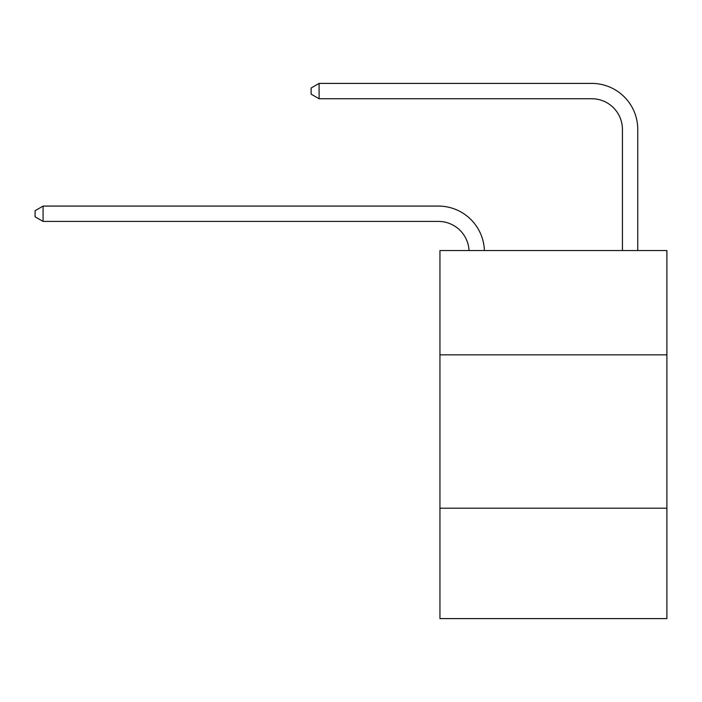 <?xml version="1.0" encoding="UTF-8"?>
<svg xmlns="http://www.w3.org/2000/svg" width="702" height="702" viewBox="0 0 702 702"><rect width="100%" height="100%" fill="white"/><g stroke="black" fill="none" stroke-linecap="round" stroke-linejoin="round"><path stroke-width="1.05" d="M666.9 354.835L666.9 250.553L439.943 250.553L439.943 354.835L666.9 354.835L666.9 618.594L439.943 618.594L439.943 354.835M666.9 508.187L439.943 508.187M622.428 250.553L622.428 129.414A30.669 30.669 174.8 0 0 591.76 98.736L319.103 98.736L311.126 94.138L311.126 88.004L319.103 83.406L591.76 83.406A46.007 46.007 -5.2 0 1 637.767 129.414L637.767 250.553M622.428 129.414A30.669 30.669 174.8 0 0 591.76 98.736A30.669 30.669 174.8 0 1 622.428 129.414A30.669 30.669 174.8 0 0 591.76 98.736A30.669 30.669 174.8 0 1 622.428 129.414A30.669 30.669 174.8 0 0 591.76 98.736A30.669 30.669 174.8 0 1 622.428 129.414A30.669 30.669 174.8 0 0 591.76 98.736A30.669 30.669 174.8 0 1 622.428 129.414A30.669 30.669 174.8 0 0 591.76 98.736A30.669 30.669 174.8 0 1 622.428 129.414A30.669 30.669 174.8 0 0 591.76 98.736A30.669 30.669 174.8 0 1 622.428 129.414A30.669 30.669 174.8 0 0 591.76 98.736A30.669 30.669 174.8 0 1 622.428 129.414A30.669 30.669 174.8 0 0 591.76 98.736A30.669 30.669 174.8 0 1 622.428 129.414A30.669 30.669 174.8 0 0 591.76 98.736A30.669 30.669 174.8 0 1 622.428 129.414A30.669 30.669 174.8 0 0 591.76 98.736A30.669 30.669 174.8 0 1 622.428 129.414A30.669 30.669 174.8 0 0 591.76 98.736A30.669 30.669 174.8 0 1 622.428 129.414A30.669 30.669 174.8 0 0 591.76 98.736A30.669 30.669 174.8 0 1 622.428 129.414A30.669 30.669 174.8 0 0 591.76 98.736A30.669 30.669 174.8 0 1 622.428 129.414A30.669 30.669 174.8 0 0 591.76 98.736A30.669 30.669 174.8 0 1 622.428 129.414A30.669 30.669 174.8 0 0 591.76 98.736M319.103 98.736L319.103 83.406L591.76 83.406M469.041 250.553A30.669 30.669 -97.8 0 0 438.408 221.42L43.076 221.42L35.1 216.821L35.1 210.688L43.076 206.081L438.408 206.081A46.007 46.007 82.2 0 1 484.389 250.553M43.076 206.081L43.076 221.42"/></g></svg>
